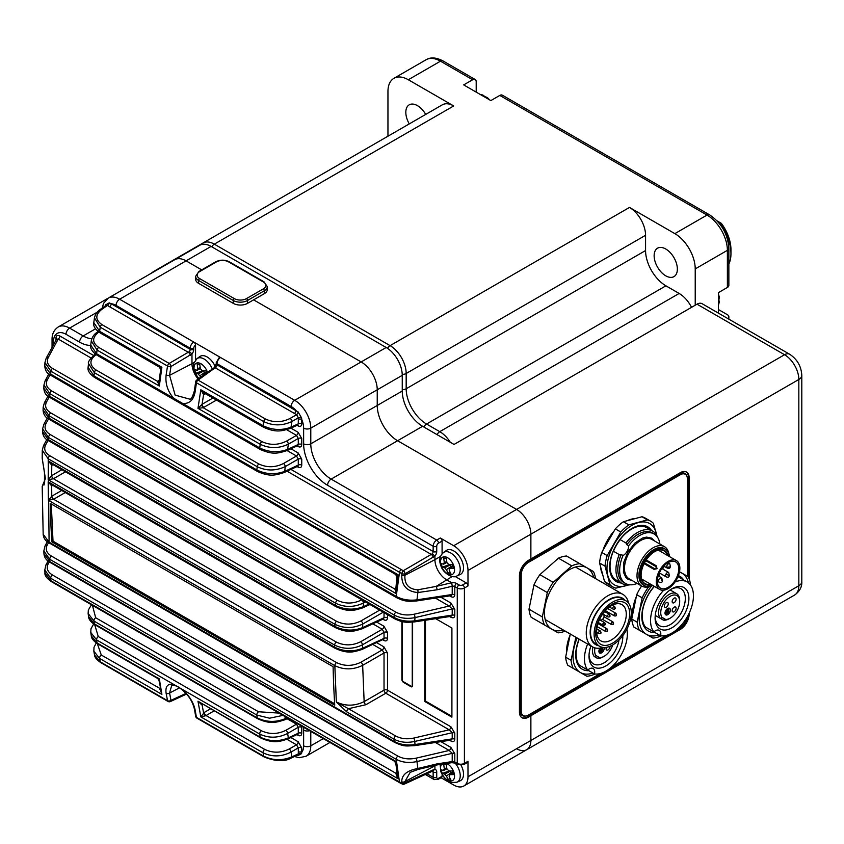 <?xml version="1.0" encoding="UTF-8"?>
<svg xmlns="http://www.w3.org/2000/svg" width="844" height="844" viewBox="0 0 844 844"><rect width="100%" height="100%" fill="white"/><g stroke="black" fill="none" stroke-linecap="round" stroke-linejoin="round"><path stroke-width="1.27" d="M387.955 136.211L387.955 91.5A28.802 16.627 60 0 1 393.916 78.323A28.802 16.627 60 0 1 408.317 79.747L453.692 105.943A22.735 13.124 -120 0 0 442.33 104.814L202.94 243.03A22.735 13.124 60 0 1 214.313 244.148L453.692 105.943M211.781 246.817A5.053 2.922 -60 0 1 214.313 244.148L390.097 345.639A22.735 13.124 60 0 1 406.175 373.491L406.175 388.757L645.565 250.552L645.565 235.286A22.735 13.124 -120 0 0 629.487 207.434L674.862 233.63A28.802 16.627 60 0 1 695.224 268.909L695.224 305.212M674.862 233.63L707.019 215.062L499.785 95.425L490.86 100.584L463.704 84.906L472.629 79.747A5.053 2.922 -60 0 1 475.161 79.494A5.053 2.922 -60 0 1 476.206 81.805L476.206 92.123M645.565 250.552A28.802 16.627 -120 0 0 665.927 285.821L426.547 424.026L439.766 431.664L679.146 293.459L665.927 285.821M691.542 307.343A22.735 13.124 -120 0 0 679.146 293.459M718.444 313.135L718.444 292.625L727.38 287.466A5.053 2.922 0 0 0 728.857 285.409L728.857 248.273A5.053 2.922 180 0 1 727.38 250.341L695.224 268.909M409.287 123.899A16.426 9.484 60 0 1 409.224 104.825A16.426 9.484 60 0 1 417.432 105.637A16.426 9.484 60 0 1 425.703 114.415M499.785 95.425A5.053 2.922 -60 0 1 502.317 95.172L709.54 214.819A5.053 2.922 120 0 0 707.019 215.062A28.802 16.627 -120 0 1 727.38 250.341L727.38 287.466M665.747 249.001A16.426 9.484 60 0 1 676.477 263.476A16.426 9.484 60 0 1 673.955 276.632A16.426 9.484 60 0 1 665.747 275.819A16.426 9.484 60 0 1 655.018 261.345A16.426 9.484 60 0 1 657.539 248.189A16.426 9.484 60 0 1 665.747 249.001M727.813 318.547A5.053 2.922 0 0 0 728.857 316.764A5.053 2.922 0 0 0 727.38 314.696L718.444 309.548M489.678 99.898L487.895 98.083A15.973 9.221 120 0 0 485.49 96.87L481.913 94.813A15.973 9.221 -60 0 1 482.536 94.982A15.973 9.221 -60 0 1 483.834 95.636M719.215 301.181A15.973 9.221 180 0 1 719.13 302.637A15.973 9.221 180 0 1 718.972 303.26L718.972 299.135A15.973 9.221 -0 0 0 719.13 296.444L718.444 293.986M728.857 264.003A35.374 20.425 -120 0 0 730.957 253.643A35.374 20.425 -120 0 0 718.824 221.888L718.286 222.204M730.957 253.643L730.957 249.518A30.321 17.502 -120 0 0 721.367 223.354L717.094 220.885M530.159 559.35L530.159 560.173L530.159 559.35M516.581 748.723A20.214 11.668 -120 0 0 526.688 749.715A20.214 11.668 -120 0 0 530.876 740.462L798.835 585.757A10.107 5.834 0 0 0 801.8 581.632C802.127 586.823 799.743 591.285 794.658 595.009A20.214 11.668 -120 0 0 798.835 585.757L798.835 379.473A20.214 11.668 -120 0 0 784.551 354.723L516.581 509.428L397.598 440.737L516.581 509.428A20.214 11.668 60 0 1 530.876 534.178L530.876 558.939L528.365 560.384A12.628 7.29 120 0 0 519.44 575.851L519.44 711.998A12.628 7.29 120 0 0 522.056 717.78A12.628 7.29 120 0 0 528.365 717.157L530.876 715.712L530.876 740.462L467.987 776.775L467.987 761.299A2.521 1.456 60 0 1 467.46 762.459L463.894 764.516A2.521 1.456 60 0 0 464.411 763.366L467.987 761.299M455.138 576.473L466.204 582.866A2.521 1.456 60 0 1 467.987 585.958L467.987 570.491A20.214 11.668 -120 0 0 453.692 545.73L516.581 509.428A20.214 11.668 60 0 1 530.876 534.178L798.835 379.473A10.107 5.834 -0 0 0 801.8 375.348C801.272 366.264 797.2 359.217 789.604 354.216A10.107 5.834 -60 0 0 784.551 354.723L697.007 304.178L454.051 444.45L422.612 426.294L397.598 440.737A28.802 16.627 60 0 1 377.236 405.468L377.236 389.791A22.735 13.124 -120 0 0 361.158 361.939L294.704 400.309A22.735 13.124 60 0 1 310.782 428.151L310.782 443.828A28.802 16.627 -120 0 0 331.143 479.107L436.728 540.065L440.294 537.997A2.521 1.456 60 0 1 442.087 541.088L438.511 543.156A2.521 1.456 120 0 0 436.728 546.247L436.728 551.512A5.053 2.922 -60 0 1 434.934 556.122L432.286 553.791A2.521 1.456 120 0 0 433.151 551.512L433.151 546.247L327.577 485.289A33.855 19.549 60 0 1 303.629 443.828L303.629 428.151A17.682 10.212 -120 0 0 301.751 419.457L301.751 423.878A2.521 1.456 180 0 0 298.28 423.825L298.333 417.801A2.521 1.329 -175.6 0 1 301.593 417.928L298.08 411.893A2.521 1.308 -65 0 1 296.592 414.689L215.389 367.91A2.521 1.456 -125.2 0 0 214.017 367.857L216.254 363.796A2.521 1.456 180 0 0 216.992 364.83L298.08 411.893M253.611 299.852L361.158 361.939L253.611 299.852M422.612 426.294A28.802 16.627 60 0 1 402.25 391.025L402.25 375.348A22.735 13.124 -120 0 0 386.172 347.496L211.095 246.416A22.735 13.124 60 0 0 199.722 245.298L174.719 259.73A22.735 13.124 60 0 1 186.081 260.859L201.716 269.89L186.081 260.859L119.626 299.23L193.761 342.031A2.521 1.456 60 0 1 195.555 345.122A2.521 1.456 120 0 0 193.761 348.224L193.761 349.353A5.053 2.922 -60 0 1 191.978 353.963L189.32 351.632A2.521 1.456 120 0 0 190.195 349.353L190.195 348.224L116.061 305.412A17.682 10.212 -120 0 0 111.197 303.745L190.195 349.353A2.521 1.456 180 0 0 193.761 349.353M688.387 614.749A12.628 7.29 120 0 1 679.504 629.075L530.159 715.301L530.159 714.066L530.876 715.712L680.222 629.487A12.628 7.29 120 0 0 689.147 614.021L689.147 613.187M689.147 578.784L689.147 477.873A12.628 7.29 120 0 0 686.531 472.091A12.628 7.29 120 0 0 680.222 472.714L530.876 558.939L530.876 534.178L467.987 570.491M697.007 304.178A10.107 5.834 -60 0 1 702.06 303.682L789.604 354.216M688.44 577.074L688.44 477.461A12.628 7.29 120 0 0 686.172 471.901M686.531 475.51A10.613 6.13 120 0 0 684.811 473.421A10.613 6.13 120 0 0 679.504 473.948L527.658 561.619A10.613 6.13 120 0 0 520.157 574.616L520.157 710.764A10.613 6.13 120 0 0 522.352 715.617A10.613 6.13 120 0 0 525.01 716.06M402.25 375.348L377.236 389.791A22.735 13.124 -120 0 0 361.158 361.939L386.172 347.496M303.629 428.151A5.053 2.922 0 0 0 310.782 428.151L377.236 389.791L377.236 405.468L310.782 443.828A5.053 2.922 0 0 1 303.629 443.828M327.577 485.289A5.053 2.922 -60 0 1 331.143 479.107L397.598 440.737A28.802 16.627 60 0 1 377.236 405.468L402.25 391.025M441.043 777.714L453.692 785.025A20.214 11.668 -120 0 0 463.799 786.028A20.214 11.668 -120 0 0 467.987 776.775M52.908 485.384L51.663 485.965L48.171 481.797L334.646 647.19C343.751 651.621 353.024 652.001 362.466 648.329L384.031 638.359L384.031 632.367L362.466 644.816C353.024 649.363 343.751 649.458 334.646 645.111L48.171 479.719L51.663 475.657A2.521 1.298 -119.8 0 0 53.436 478.748L48.171 479.719L48.382 461.024L334.846 626.427L334.899 624.296L48.192 458.767L49.089 542.175L394.253 741.454L394.032 739.175L346.757 711.882L336.334 701.976L334.846 665.673L48.382 500.281L48.171 481.797L51.22 484.414L335.173 648.35C348.509 654.406 354.258 651.747 361.833 649.542L383.419 639.309M333.106 666.686A1061.098 612.628 120 0 0 334.741 705.183L51.843 541.848A1061.098 612.628 120 0 1 50.207 503.351L333.106 666.686M521.708 717.558A12.628 7.29 120 0 0 527.658 716.746L530.159 715.301L530.876 715.712L530.876 740.462A20.214 11.668 -120 0 1 526.688 749.715L463.799 786.028M116.061 305.412A5.053 2.922 -60 0 1 119.626 299.23A22.735 13.124 60 0 0 108.264 298.101L174.719 259.73A22.735 13.124 60 0 1 186.081 260.859L211.095 246.416M216.497 400.077L203.172 407.705L197.981 408.348L200.819 389.749L204.237 392.998L263.571 427.254A2.521 1.456 -60 0 1 263.085 425.692L263.75 421.599L196.43 382.733L195.154 391.648C193.624 400.067 189.446 403.991 182.631 403.411L173.695 398.252C167.682 391.416 165.16 383.63 166.131 374.884L167.545 366.053L100.225 327.187L99.624 331.323L161.89 367.267L159.326 386.035L157.48 381.33L159.242 380.022M182.631 403.411L259.73 447.921L260.247 444.303L197.981 408.348L202.096 404.265L212.92 398.02M157.48 677.626L159.326 678.903L161.89 694.401L159.98 688.926A2.521 1.456 -125.2 0 0 160.402 689.094M173.695 684.41L96.606 639.9L97.071 642.959A2.521 1.456 -60 0 0 97.566 643.782L157.754 678.534L158.967 680.296L161.89 694.401L99.624 658.447L100.225 661.823L167.545 700.689L166.131 693.325C165.16 686.351 167.682 683.376 173.695 684.41L182.631 689.58C189.457 695.952 193.624 702.788 195.154 710.078L196.43 717.358L263.75 756.224L263.085 752.827L200.819 716.872L197.981 701.227L260.743 737.994C274.416 744.049 279.849 741.338 287.73 739.049L297.668 734.206M424.754 620.34L424.754 701.48L451.909 717.157L451.909 628.041L435.683 618.673M401.892 621.49L401.892 679.409A2.521 1.456 -120 0 0 403.675 682.501L410.817 686.626A2.521 1.456 -120 0 0 412.083 686.752A2.521 1.456 -120 0 0 412.611 685.592L412.611 622.134M191.968 353.91L170.984 366.528L169.581 375.337L191.978 363.69A16.426 9.484 -120 0 0 198.118 379.061M166.131 374.884A2.521 1.182 -171.1 0 0 169.581 375.337L175.141 395.129L189.942 399.201M194.088 362.477L191.978 363.69L191.978 353.963M190.195 355.429A2.521 1.298 -120 0 0 188.412 352.349L107.399 305.454A2.521 1.593 125.6 0 0 109.235 302.869L105.669 304.811L105.426 306.108M101.586 309.548A2.521 1.456 -125.2 0 0 100.225 309.484L106.281 305.222L107.399 305.454L101.586 309.548C95.15 314.823 95.256 319.834 101.881 324.571L169.201 363.437L189.32 351.632M159.189 381.098L159.326 386.035L97.071 350.091L91.279 340.849C92.165 337.041 94.074 334.224 97.007 332.378A2.521 1.456 54.8 0 1 98.368 332.441C91.975 337.716 92.101 342.706 98.737 347.411L157.48 381.33A2.521 1.667 45.3 0 0 159.083 381.193M261.914 441.623C270.027 445.41 278.256 445.231 286.57 441.096A2.521 1.298 60 0 1 288.363 444.187C278.858 448.628 269.489 448.66 260.247 444.303A2.521 1.456 120 0 1 261.914 441.623L203.172 407.705A2.521 1.023 67.5 0 1 201.727 404.529M265.406 418.972C273.562 422.76 281.812 422.57 290.146 418.413L296.592 414.689L298.333 417.801L291.929 421.494C282.413 425.935 273.023 425.967 263.75 421.599A2.521 1.456 -60 0 1 265.406 418.972L198.087 380.106A2.521 1.456 -125.2 0 0 196.726 380.053L214.017 367.857M96.016 369.957A2.521 1.456 -60 0 0 94.349 372.679L88.525 363.532C87.66 362.456 89.559 359.597 94.233 354.965A2.521 1.456 54.8 0 1 95.594 355.029C89.242 360.293 89.38 365.262 96.016 369.957L258.908 464C266.989 467.787 275.186 467.618 283.489 463.514A2.521 1.298 60 0 1 285.272 466.595C275.788 471.047 266.44 471.089 257.23 466.721L94.349 372.679L93.99 375.928L256.829 469.95L257.23 466.721A2.521 1.456 -60 0 1 258.908 464M434.924 556.069L405.067 573.814L404.92 575.26L434.934 559.656A16.426 9.484 -120 0 0 446.55 579.775L451.709 582.75A5.053 2.922 180 0 1 456.583 583.499L459.052 584.924A2.521 1.456 0 0 0 462.628 584.924L466.204 582.866M401.765 575.133A2.521 1.298 -174.5 0 0 404.92 575.26C404.381 584.312 408.665 589.165 417.769 589.819L436.158 586.401A2.521 0.58 76.9 0 1 437.055 589.787L417.885 592.551C407.008 591.528 401.638 585.715 401.765 575.133L401.902 573.677L50.872 371.202L50.735 374.177L397.904 574.616L396.3 593.701L394.749 588.574A2.521 1.456 -125.2 0 0 395.868 588.753M440.621 556.375L434.934 559.656L434.934 556.122M52.56 368.427A2.521 1.456 -60 0 0 50.872 371.202L44.954 362.477L46.177 358.204A2.521 1.888 28.4 0 1 48.308 357.402C46.262 361.675 47.675 365.346 52.56 368.427L403.284 570.723L432.286 553.791M52.412 375.506A2.521 1.456 120 0 1 51.241 375.58L51.241 375.58C47.222 373.839 45.07 370.632 44.785 365.979L50.735 374.177A2.521 1.456 120 0 0 51.241 375.58L395.625 574.405L396.87 576.8L395.804 589.481L396.3 593.701L49.87 393.694L43.951 385.022L45.175 380.697A2.521 1.888 28.4 0 1 47.306 379.895C45.27 384.147 46.694 387.807 51.558 390.867L394.433 588.827A2.521 1.583 -130.6 0 0 395.857 588.827M452.236 576.494L436.158 586.401L451.709 582.75M50.218 434.544A2.521 1.456 -60 0 0 48.53 437.477L42.611 428.91L43.825 424.448A2.521 1.888 28.4 0 1 45.956 423.635C43.951 427.866 45.376 431.506 50.218 434.544L337.283 600.274C345.28 604.072 353.404 603.945 361.675 599.894A2.521 1.298 60 0 1 363.458 602.985C354.005 607.49 344.721 607.564 335.596 603.207L48.53 437.477L48.488 439.735L335.501 605.443L335.596 603.207A2.521 1.456 -60 0 1 337.283 600.274M50.777 412.906A2.521 1.456 -60 0 0 49.089 415.786L43.171 407.167L44.384 402.778A2.521 1.888 28.4 0 1 46.515 401.966C44.51 406.217 45.924 409.857 50.777 412.906L395.941 612.174C401.216 614.97 407.283 615.645 414.14 614.221A2.521 0.58 76.9 0 1 415.037 617.608C407.198 619.137 400.267 618.283 394.253 615.065L49.089 415.786L49.015 418.223L394.032 617.418L394.253 615.065A2.521 1.456 -60 0 1 395.941 612.174M434.955 765.265A16.426 9.484 -120 0 0 434.934 765.941L434.934 769.485A5.053 2.922 -60 0 1 436.728 772.028L436.728 777.292A2.521 1.456 120 0 0 438.511 778.316L442.087 776.258A2.521 1.456 60 0 1 441.56 777.408L437.983 779.476A2.521 1.456 -120 0 0 438.511 778.316M394.433 760.476L396.3 761.636L397.904 778.674L50.735 578.235L50.872 580.725L399.476 781.987L401.902 783.169L401.765 781.861C401.66 774.919 407.03 770.466 417.885 768.494L417.885 769.506L410.195 772.334L404.92 781.544L436.57 765.002M48.583 542.544L47.159 545.182C45.165 549.412 46.599 553.052 51.452 556.08L397.914 756.108C403.168 758.904 409.224 759.589 416.071 758.165L449.208 750.453L452.215 753.344A2.521 1.456 180 0 1 454.8 753.703L450.896 747.415A2.521 1.456 120 0 1 449.208 750.453L435.409 742.488M49.269 561.893L48.119 564.035C46.114 568.276 47.549 571.926 52.412 574.964L396.015 773.347A2.521 1.456 -125.2 0 0 396.743 773.558M432.286 770.762L434.934 769.485M92.439 605.338L95.667 617.745L258.507 711.766L279.09 713.106M264.235 757.005A2.521 1.456 -60 0 1 263.75 756.224C273.023 760.623 282.413 760.813 291.929 756.815A2.521 1.456 -114.8 0 1 291.307 758.017C284.744 761.858 275.714 761.52 264.235 757.005L196.916 718.139A2.521 1.456 120 0 1 196.43 717.358A2.521 1.73 -10.2 0 1 195.692 716.398L194.415 709.108C192.21 699.992 186.767 692.565 178.084 686.816C174.465 685.201 172.324 684.79 171.659 685.581L169.581 693.019L179.667 687.765M297.9 754.969A2.521 1.298 -64.5 0 1 298.08 755.528L301.593 753.618A2.521 1.572 -4.8 0 0 298.333 753.85L298.28 747.889L296.497 744.798L287.044 739.344M213.943 710.975L205.693 715.754L200.819 716.872L204.269 712.441A2.521 1.298 -120 0 0 206.052 715.533L264.742 749.409C272.77 753.207 280.925 753.07 289.207 749.008L296.497 744.798A2.521 1.456 -60 0 0 298.185 741.76L290.927 737.572M94.676 624.623L98.273 636.545L261.397 730.725C269.405 734.512 277.539 734.385 285.821 730.334A2.521 1.298 60 0 1 287.604 733.425C278.161 738.183 268.867 738.405 259.73 734.08L182.631 689.58M97.345 643.655L101.291 655.039L160.339 688.683M395.72 736C400.974 738.785 407.008 739.471 413.845 738.057L449.208 729.828L452.215 732.719A2.521 1.456 180 0 1 454.8 733.077L450.896 726.789A2.521 1.456 120 0 1 449.208 729.828L385.813 693.219L365.927 704.708L348.445 708.707L395.72 736A2.521 1.456 -60 0 0 394.032 739.175C400.024 742.34 406.935 743.089 414.742 741.443L415.037 744.535A2.521 0.717 81.4 0 1 414.615 745.653C405.88 745.927 404.698 746.993 394.77 742.456L49.606 543.188C45.608 541.152 43.466 538.177 43.171 534.241L49.089 542.175A2.521 1.456 120 0 0 49.606 543.188M65.283 492.537L53.594 499.279L48.382 500.281L51.853 496.166A2.521 1.298 -120 0 0 53.636 499.258L336.545 662.593C344.5 666.391 352.613 666.275 360.873 662.245L382.248 649.912L372.816 644.457M53.119 464.664L51.779 465.287L51.663 475.647A2.521 1.298 -120 0 0 53.446 478.738L336.345 642.084C344.31 645.871 352.423 645.755 360.683 641.725L382.248 629.276L372.816 623.832M48.045 440.399L45.618 444.904C43.624 449.124 45.038 452.753 49.88 455.781L336.587 621.311C344.563 625.098 352.686 624.982 360.947 620.941L379.673 610.138M44.416 482.652L43.645 484.414M453.692 545.73L440.294 537.997M294.303 413.476A2.521 1.456 -60 0 0 295.991 410.437A17.682 10.212 -120 0 0 291.127 406.491L216.992 363.69A2.521 1.456 180 0 1 216.254 362.656L219.303 357.381A2.521 1.456 60 0 1 220.558 357.508L193.761 342.031A5.053 2.922 -60 0 0 190.195 348.224A2.521 1.456 180 0 0 193.761 348.224M195.555 359.966L195.555 345.122M442.087 553.864L442.087 541.088M442.087 774.57L442.087 776.258M425.471 620.224L425.471 701.069L451.909 716.334M425.471 701.069L424.754 701.48M202.697 704.476L201.727 704.824L197.981 701.227L260.247 737.171L259.73 734.08A2.521 1.456 -60 0 1 261.397 730.725M257.23 717.896L256.829 715.079L93.99 621.068L94.349 623.853L257.23 717.896C266.44 722.295 275.788 722.538 285.272 718.634A2.521 1.456 65.2 0 1 284.65 719.848C276.579 722.253 270.892 724.679 257.736 718.761L257.736 718.761A2.521 1.456 -60 0 1 257.23 717.896M402.388 784.097A2.521 2.521 0 0 0 404.434 784.065A2.521 1.456 -114.8 0 0 405.067 782.852A2.521 1.604 -6.2 0 1 401.902 783.169A2.521 1.192 -66.9 0 0 402.388 784.097L399.982 782.905A2.521 1.456 -60 0 1 399.476 781.987L396.226 759.336L49.764 559.308L49.87 561.629L396.3 761.636L396.374 763.43M51.558 390.867A2.521 1.456 -60 0 0 49.87 393.694L49.764 396.374L396.226 596.402L399.476 572.464A2.521 1.456 -60 0 1 401.153 569.679M98.737 347.411A2.521 1.456 -60 0 0 97.071 350.091L96.606 353.741L173.695 398.252M298.08 755.528L297.299 755.253M264.742 749.409A2.521 1.456 -60 0 0 263.085 752.827C272.232 757.131 281.537 756.889 290.99 752.099L298.28 747.889A2.521 1.456 0 0 1 301.751 747.942L301.593 753.618M109.235 302.869L111.197 303.745A2.521 1.456 120 0 1 109.498 306.783M301.593 417.928L301.751 419.457A2.521 1.456 180 0 0 298.28 419.405M94.496 654.912L100.225 661.823A2.521 1.456 120 0 0 100.721 662.593C96.627 659.713 94.56 657.149 94.496 654.912L93.842 651.199L99.624 658.447A2.521 1.456 120 0 1 101.291 655.039M159.02 381.667L160.666 369.63L159.453 367.14L100.12 332.884C95.15 329.403 93.04 325.974 93.779 322.598L99.624 331.323A2.521 1.456 120 0 0 100.12 332.884L100.12 332.884A2.521 1.456 120 0 0 101.291 332.81M101.881 324.571A2.521 1.456 120 0 0 100.225 327.187L94.475 317.85L93.779 322.598M204.617 393.22A2.521 1.688 -104.2 0 0 203.573 394.581L200.819 389.749L263.085 425.692C272.232 430.155 281.537 430.651 290.99 427.191L298.28 423.825L297.668 424.775M260.743 737.994A2.521 1.456 120 0 1 260.247 737.171C269.489 741.57 278.858 741.792 288.363 737.835A2.521 1.456 65.2 0 1 287.73 739.049M283.014 715.374L269.563 718.202L256.829 715.079A2.521 1.456 -60 0 1 258.507 711.766M97.566 643.782C93.505 641.029 91.416 638.391 91.3 635.88L97.071 642.959L159.326 678.903L159.527 680.454M98.273 636.545A2.521 1.456 -60 0 0 96.606 639.9L90.772 632.462L91.3 635.88M95.667 617.745A2.521 1.456 -60 0 0 93.99 621.068L88.124 613.461L88.356 610.001L91.458 604.768M88.536 616.605L94.349 623.853A2.521 1.456 -60 0 0 94.855 624.718C90.804 622.049 88.694 619.348 88.536 616.605L88.124 613.461M88.103 367.351L93.99 375.928A2.521 1.456 -60 0 0 94.496 377.384C89.548 373.829 87.428 370.484 88.103 367.351L88.525 363.532M90.73 345.091L96.606 353.741A2.521 1.456 -60 0 0 97.102 355.25C92.154 351.748 90.023 348.361 90.73 345.091L91.279 340.849M259.73 447.921C268.867 452.384 278.161 452.869 287.604 449.388A2.521 1.456 65.2 0 1 286.971 450.601C278.953 452.954 273.467 455.38 260.226 449.441A2.521 1.456 -60 0 1 259.73 447.921M256.829 469.95C265.955 474.391 275.239 474.866 284.681 471.374A2.521 1.456 65.2 0 1 284.048 472.577C275.988 474.961 270.407 477.324 257.336 471.406A2.521 1.456 -60 0 1 256.829 469.95M45.017 571.483L44.954 572.865L50.872 580.725A2.521 1.456 -60 0 0 51.389 581.643L51.389 581.643C46.673 578.309 44.532 575.386 44.954 572.865L44.785 569.995L50.735 578.235A2.521 1.456 120 0 1 52.412 574.964M44.025 552.43L43.951 553.738L49.87 561.629A2.521 1.456 -60 0 0 50.387 562.589L50.387 562.589C46.431 560.521 44.278 557.567 43.951 553.727L43.825 551.016L49.764 559.308A2.521 1.456 -60 0 1 51.452 556.08M49.88 455.781A2.521 1.456 -60 0 0 48.192 458.767L42.274 450.242L42.2 458.345L45.407 478.717L42.2 486.334L43.171 534.241M42.274 450.242L43.487 445.706A2.521 1.888 28.4 0 1 45.618 444.904M42.559 431.643L48.488 439.735A2.521 1.456 -60 0 0 49.005 440.99C44.985 439.154 42.844 436.031 42.559 431.643L42.611 428.9M43.086 410.089L49.015 418.223A2.521 1.456 -60 0 0 49.532 419.531C45.513 417.717 43.361 414.573 43.086 410.089L43.171 407.167M43.825 388.208L49.764 396.374A2.521 1.456 -60 0 0 50.281 397.724C46.251 395.941 44.099 392.766 43.825 388.208L43.951 385.022M346.757 711.882A2.521 1.456 -60 0 1 348.445 708.707L336.334 701.976C345.439 706.322 354.702 706.196 364.144 701.617L384.031 690.139L384.031 652.992L362.656 665.336C353.214 669.904 343.951 670.02 334.846 665.673A2.521 1.456 -60 0 1 336.545 662.593M383.239 612.195L362.73 624.032C353.288 628.558 344.004 628.643 334.899 624.296A2.521 1.456 -60 0 1 336.587 621.311M52.254 464.168A2.521 1.488 66.2 0 0 51.779 465.287L48.382 461.024L51.473 463.725L335.374 627.63A2.521 1.456 120 0 1 334.846 626.427C343.951 630.848 353.214 631.249 362.656 627.609L384.031 617.734L383.419 618.684M365.378 601.877L363.458 602.985L363.3 606.688A2.521 1.456 65.2 0 1 362.667 607.891C354.702 610.244 349.363 612.639 336.017 606.699A2.521 1.456 -60 0 1 335.501 605.443C344.595 609.874 353.868 610.286 363.3 606.688L369.081 604.019M416.071 758.165A2.521 0.58 76.9 0 1 416.957 761.552L417.885 768.494L437.055 763.883L452.215 761.573L452.215 753.344L416.957 761.552C409.14 763.229 402.229 762.491 396.226 759.336A2.521 1.456 -60 0 1 397.914 756.108M394.77 742.456A2.521 1.456 120 0 1 394.253 741.454C400.267 744.64 407.198 745.663 415.037 744.535L452.215 738.88L450.991 740.114L414.615 745.653M396.226 596.402C402.229 599.662 409.14 600.812 416.957 599.841L452.215 594.482L450.991 595.716L416.546 600.96C409.287 601.318 406.091 602.236 396.743 597.752A2.521 1.456 -60 0 1 396.226 596.402M394.032 617.418C400.024 620.667 406.935 621.796 414.742 620.815L452.215 615.107L450.991 616.342L414.32 621.923C407.03 622.271 404.086 623.241 394.549 618.726A2.521 1.456 -60 0 1 394.032 617.418M48.119 564.035A2.521 1.888 -151.6 0 0 45.987 564.836L48.066 560.996M437.055 763.883A2.521 0.717 81.4 0 1 436.633 764.991L451.793 762.681A2.521 0.717 81.4 0 0 452.215 761.573L451.74 762.248M50.387 562.589L394.538 761.277L395.783 763.24L397.904 778.674L395.825 773.494L396.68 772.872M297.594 754.694L298.185 754.863L298.333 753.85L291.929 756.815L290.99 752.099A2.521 1.298 -120 0 0 289.207 749.008M310.782 731.4L310.782 745.832A5.053 2.922 180 0 1 303.629 745.832A17.682 10.212 -120 0 1 301.751 752.352A2.521 1.456 0 0 0 298.28 752.299M297.869 734.375A2.521 1.456 -60 0 1 298.185 735.367C300.337 736.348 301.53 735.651 301.751 733.299A2.521 1.456 180 0 0 298.28 733.246L297.732 734.417M194.415 709.108A2.521 1.72 -9.7 0 0 195.154 710.078M100.721 662.593L168.04 701.459A2.521 1.456 -60 0 1 167.545 700.689A2.521 1.699 -11.2 0 0 170.984 700.362L186.039 693.399M166.131 693.325A2.521 1.688 -10.6 0 0 169.581 693.019L170.984 700.362A2.521 1.456 -114.8 0 1 170.361 701.564L186.608 694.053M285.821 730.334L296.497 724.173L298.28 727.264A2.521 1.456 180 0 1 301.751 727.317L301.624 726.114M287.065 718.729L296.497 724.173A2.521 1.456 120 0 0 297.193 723.551M56.611 339.288L58.204 339.056A2.521 1.456 120 0 0 59.903 336.017C57.54 334.899 56.242 335.501 55.999 337.8A2.521 1.456 0 0 1 56.717 338.666M46.177 358.204L56.738 338.834M395.825 573.994L397.904 574.616L397.408 577.169M454.8 753.703L454.8 761.942L457.269 763.366L457.269 588.025L454.8 586.601L454.8 594.83A2.521 1.456 0 0 0 452.215 594.482L452.215 586.264L437.055 589.787M451.74 582.782L452.215 586.264A2.521 0.58 76.9 0 0 451.318 582.866M454.8 594.83C454.557 597.141 453.26 597.731 450.896 596.613A2.521 1.456 120 0 0 450.685 595.769M297.869 424.943A2.521 1.456 -60 0 1 298.185 425.935C300.337 426.916 301.53 426.231 301.751 423.878M291.127 406.491A5.053 2.922 -60 0 1 294.704 400.309L220.558 357.508A5.053 2.922 120 0 0 216.992 363.69L216.992 364.83A2.521 1.456 -60 0 1 216.117 367.098L198.087 380.106A2.521 1.456 120 0 0 196.43 382.733A2.521 1.139 -171.7 0 1 195.681 381.752L194.405 390.656C192.77 396.49 191.272 399.339 189.911 399.212M297.732 424.996L290.368 428.404A2.521 1.456 -114.8 0 0 290.99 427.191L291.929 421.494A2.521 1.298 -120 0 0 290.146 418.413M170.984 366.528A2.521 1.161 -170.7 0 1 167.545 366.053A2.521 1.456 -60 0 1 169.201 363.437A2.521 1.298 -120 0 1 170.984 366.528M195.154 391.648A2.521 1.15 -172 0 1 194.405 390.656M290.927 428.14L298.185 432.339A2.521 1.456 -60 0 1 296.497 435.377L298.28 438.458L288.363 444.187L287.604 449.388L298.28 444.45L297.732 445.621L286.971 450.601M301.751 438.511A2.521 1.456 0 0 0 298.28 438.458L298.28 444.45A2.521 1.456 0 0 1 301.751 444.503L301.751 438.511L298.185 432.339M159.685 366.855L161.89 367.267L161.141 370.073M301.751 444.503C301.53 446.856 300.337 447.542 298.185 446.56A2.521 1.456 120 0 0 297.869 445.569M450.685 740.167A2.521 1.456 -60 0 1 450.896 741.011C453.26 742.129 454.557 741.538 454.8 739.228A2.521 1.456 180 0 0 452.215 738.88L452.215 732.719L414.742 741.443A2.521 0.58 76.9 0 0 413.845 738.057M376.677 642.674L383.936 646.873A2.521 1.456 -60 0 1 382.248 649.912L384.031 652.992A2.521 1.456 180 0 1 387.501 653.045L387.501 690.192A2.521 1.456 180 0 0 384.031 690.139A2.521 1.298 -120 0 0 385.813 693.219A2.521 1.456 120 0 0 387.501 690.192L450.896 726.789M383.619 639.478A2.521 1.456 -60 0 1 383.936 640.469C386.088 641.451 387.28 640.765 387.501 638.412A2.521 1.456 180 0 0 384.031 638.359L383.482 639.53M383.936 626.237A2.521 1.456 -60 0 1 382.248 629.276L384.031 632.367A2.521 1.456 180 0 1 387.501 632.42L383.936 626.237L376.677 622.049M383.619 618.852A2.521 1.456 -60 0 1 383.936 619.844C386.088 620.825 387.28 620.14 387.501 617.787A2.521 1.456 180 0 0 384.031 617.734L384.031 612.649M414.14 614.221L449.208 606.055L452.215 608.946A2.521 1.456 180 0 1 454.8 609.305L450.896 603.017A2.521 1.456 120 0 1 449.208 606.055L435.409 598.09M454.8 609.305L454.8 615.466A2.521 1.456 0 0 0 452.215 615.107L452.215 608.946L415.037 617.608L414.742 620.815A2.521 0.717 81.4 0 1 414.32 621.923M454.8 615.466C454.557 617.766 453.26 618.357 450.896 617.249A2.521 1.456 120 0 0 450.685 616.394M283.489 463.514L296.497 456.003L298.28 459.094A2.521 1.456 180 0 1 301.751 459.147L298.185 452.964A2.521 1.456 120 0 1 296.497 456.003L287.065 450.559M301.751 459.147L301.751 465.128A2.521 1.456 0 0 0 298.28 465.076L297.732 466.257L284.048 472.577M301.751 465.128C301.53 467.492 300.337 468.177 298.185 467.196A2.521 1.456 120 0 0 297.869 466.204M395.825 773.494A2.521 1.266 -130.3 0 0 396.764 773.726M51.663 485.965A2.521 1.445 65.4 0 1 52.075 484.899A2.521 1.456 65.2 0 0 51.663 485.965L51.779 496.209A2.521 1.266 -120.9 0 0 53.594 499.279M51.853 465.244A2.521 1.456 65.2 0 1 52.275 464.179M204.691 393.262A2.521 1.456 -114.8 0 0 204.269 394.327L203.573 394.581L202.096 404.265A2.521 1.298 60 0 0 203.879 407.357M159.105 381.066A2.521 1.456 54.8 0 1 158.028 380.887M159.685 689.189A2.521 1.139 -133.2 0 0 160.465 689.432M202.201 704.191A2.521 1.456 65.2 0 0 202.096 704.761L203.573 712.906A2.521 0.992 -128.2 0 0 205.693 715.754M201.727 704.824A2.521 1.171 72.5 0 1 201.938 704.044M44.51 482.304A2.521 2.173 -142.4 0 0 43.645 482.937L42.2 486.344M216.117 367.098L215.188 367.319M433.162 557.589A2.521 1.298 -120 0 0 431.368 554.497L287.065 471.184M405.067 573.814A2.521 1.298 -120 0 0 403.284 570.723A2.521 1.224 -67.7 0 0 401.902 573.677A2.521 1.298 -174.4 0 0 405.067 573.814M404.434 784.065L432.919 770.962M432.529 771.068A2.521 1.456 -114.8 0 0 433.162 769.865L434.924 769.549M401.765 781.861A2.521 1.604 -6.1 0 0 404.92 781.544L405.067 782.852L433.162 769.865M436.633 764.991L417.885 769.506L410.205 772.334M452.395 761.552A2.521 1.456 180 0 1 454.8 761.942A2.521 1.456 120 0 0 455.327 763.092L451.793 762.681M51.284 503.973L53.014 541.173L51.843 541.848M334.657 703.78L53.014 541.173M454.019 566.429A9.906 5.718 -120 0 0 442.003 557.652A9.906 5.718 -120 0 0 446.634 573.266A9.906 5.718 -120 0 0 454.019 566.429M444.735 567.822A4.378 2.532 -120 0 0 446.487 569.668A35.311 26.628 95.7 0 0 448.333 573.561A34.53 18.579 -41.4 0 0 450.949 573.825A35.311 26.628 -84.3 0 1 449.103 569.932A4.378 2.532 -120 0 0 449.831 568.328A35.311 11.056 -16.5 0 0 453.46 568.297A34.53 14.411 -97.8 0 1 452.373 564.647A35.311 11.056 163.5 0 1 448.755 564.689A4.378 2.532 -120 0 0 446.993 562.832A35.311 26.628 -84.3 0 1 446.328 558.264A34.53 0.781 -175.8 0 1 443.722 558A35.311 26.628 95.7 0 0 444.387 562.568A4.378 2.532 -120 0 0 443.659 564.172A35.311 11.056 163.5 0 1 441.212 563.528A34.53 32.199 131.8 0 0 442.288 567.179A35.311 11.056 -16.5 0 0 444.735 567.822L450.01 565.016L448.407 564.193M451.529 567.252L451.255 566.324L446.487 569.668M448.333 573.561L449.746 571.43M444.387 562.568L446.75 561.482M449.81 564.699A3.893 2.247 -120 0 0 450.01 565.016A3.893 2.247 -120 0 0 451.255 566.324A3.893 2.247 -120 0 0 452.194 566.841M446.919 562.442L443.659 564.172M442.288 567.179L448.607 564.879M452.869 566.408L449.831 568.328M456.994 575.914L460.202 574.5A13.894 8.018 -120 0 0 462.776 563.148A13.894 8.018 -120 0 0 446.328 550.478L443.501 552.535C439.597 556.027 438.732 560.405 440.906 565.659C442.235 572.105 452.5 579.311 456.994 575.914A13.525 7.807 -120 0 0 459.505 564.868A13.525 7.807 -120 0 0 443.501 552.535M441.728 764.221A9.906 5.718 -120 0 0 446.866 779.719A9.906 5.718 -120 0 0 454.019 772.714A9.906 5.718 -120 0 0 446.539 763.482M444.735 774.106A4.378 2.532 -120 0 0 446.487 775.952A35.311 26.628 95.7 0 0 448.333 779.845A34.53 18.579 -41.4 0 0 450.949 780.109A35.311 26.628 -84.3 0 1 449.103 776.216A4.378 2.532 -120 0 0 449.831 774.613A35.311 11.056 -16.5 0 0 453.46 774.581A34.53 14.411 -97.8 0 1 452.373 770.931A35.311 11.056 163.5 0 1 448.755 770.973A4.378 2.532 -120 0 0 446.993 769.116A35.311 26.628 -84.3 0 1 446.328 764.548A34.53 0.781 -175.8 0 1 443.722 764.284A35.311 26.628 95.7 0 0 444.387 768.852A4.378 2.532 -120 0 0 443.659 770.456A35.311 11.056 163.5 0 1 441.212 769.812A34.53 32.199 131.8 0 0 442.288 773.452A35.311 11.056 -16.5 0 0 444.735 774.106L450.01 771.3L448.407 770.477M451.529 773.537L451.255 772.608L446.487 775.952M448.333 779.845L449.746 777.714M444.387 768.852L446.75 767.766M449.81 770.983A3.893 2.247 -120 0 0 450.01 771.3A3.893 2.247 -120 0 0 451.255 772.608A3.893 2.247 -120 0 0 452.194 773.125M446.919 768.726L443.659 770.456M442.288 773.452L448.607 771.163M452.869 772.693L449.831 774.613M440.114 764.464L440.906 771.943L444.461 778.031L451.392 782.599L456.994 782.198L460.202 780.784A13.894 8.018 -120 0 0 462.776 769.433A13.894 8.018 -120 0 0 461.067 765.286M207.476 372.478A9.906 5.718 -120 0 0 195.819 363.469A9.906 5.718 -120 0 0 198.994 378.45M206.527 373.143A34.53 14.411 -97.8 0 1 205.841 370.748A35.311 11.056 163.5 0 1 202.222 370.78A4.378 2.532 -120 0 0 200.471 368.923A35.311 26.628 -84.3 0 1 199.806 364.355A34.53 0.781 -175.8 0 1 197.19 364.102A35.311 26.628 95.7 0 0 197.855 368.67A4.378 2.532 -120 0 0 197.127 370.273A35.311 11.056 163.5 0 1 194.679 369.63A34.53 32.199 131.8 0 0 195.755 373.27A35.311 11.056 -16.5 0 0 198.203 373.913A4.378 2.532 -120 0 0 199.954 375.77A35.311 26.628 95.7 0 0 200.619 377.31M202.876 375.717A4.378 2.532 -120 0 0 203.298 374.419A35.311 11.056 -16.5 0 0 204.681 374.441M204.997 373.354L204.723 372.426L199.954 375.77M197.855 368.67L200.218 367.573M203.277 370.801A3.893 2.247 -120 0 0 203.488 371.107A3.893 2.247 -120 0 0 204.723 372.426A3.893 2.247 -120 0 0 205.662 372.932M198.203 373.913L203.488 371.107L201.874 370.294M200.387 368.533L197.127 370.273M195.755 373.27L202.075 370.97M206.337 372.51L203.298 374.419M215.241 366.528A13.894 8.018 -120 0 0 199.796 356.569L196.968 358.637L193.825 363.268L193.403 365.958L194.373 371.75L198.688 378.671M520.157 710.353L521.223 710.964L521.223 574.817L520.157 574.205M687.364 576.273L687.364 478.896A10.107 5.834 120 0 0 685.275 474.275A10.107 5.834 120 0 0 680.222 474.771L528.365 562.442A10.107 5.834 120 0 0 521.223 574.817M687.195 616.932A10.107 5.834 120 0 1 680.222 627.43L677.489 629.002M666.517 635.342L611.394 667.161M600.411 673.501L528.365 715.09A10.107 5.834 120 0 1 523.322 715.596A10.107 5.834 120 0 1 521.223 710.964M646.24 559.983L656.115 565.68L657.096 568.687L653.994 569.341L654.796 568.824L644.51 562.885M659.734 570.217A16.68 9.632 -60 0 1 676.413 560.585A16.68 9.632 -60 0 1 676.413 579.839A16.68 9.632 -60 0 1 659.734 589.471A16.68 9.632 -60 0 1 659.734 570.217M656.115 565.68L656.062 566.63C657.36 568.36 656.938 569.088 654.796 568.824M645.776 560.701L655.925 566.556A1.266 0.728 -60 0 1 655.936 568.012A1.266 0.728 -60 0 1 654.67 568.75A1.266 1.245 120 0 0 656.379 568.276A1.266 1.245 120 0 0 655.925 566.556M660.493 570.649A15.16 8.757 -60 0 1 675.654 561.904A15.16 8.757 -60 0 1 675.654 579.406A15.16 8.757 -60 0 1 660.493 588.152A15.16 8.757 -60 0 1 660.493 570.649M654.67 551.617A18.948 10.94 -60 0 1 663.964 550.784A18.948 10.94 -60 0 1 667.33 555.341M650.661 584.227A18.948 10.94 -60 0 1 645.016 583.594A18.948 10.94 -60 0 1 641.092 575.133M651.526 584.734A19.454 11.236 -60 0 1 641.092 575.334A19.454 11.236 -60 0 1 654.849 551.512A19.454 11.236 -60 0 1 668.195 555.848M669.577 556.639A21.005 12.132 120 0 0 665.357 549.201A21.005 12.132 120 0 0 644.352 561.334A21.005 12.132 120 0 0 644.352 585.588A21.005 12.132 120 0 0 652.908 585.525M665.357 549.201L664.281 548.579A21.005 12.132 120 0 0 643.276 560.711A21.005 12.132 120 0 0 643.276 584.966L644.352 585.588M664.65 548.79A21.016 12.132 120 0 0 643.265 560.711A21.016 12.132 120 0 0 643.645 585.177M668.817 553.485A22.735 13.124 120 0 0 664.45 546.68A22.735 13.124 120 0 0 641.714 559.804A22.735 13.124 120 0 0 641.714 586.063A22.735 13.124 120 0 0 649.785 586.443M631.903 580.408L627.968 579.3L625.953 577.655L623.41 572.19L623.843 562.104L627.968 551.881L634.762 543.188L642.432 538.082L646.515 537.09L651.716 538.166L654.649 541.025M659.871 544.042A28.58 16.5 120 0 0 654.132 533.978A28.58 16.5 120 0 0 628.653 545.773A7.575 4.378 -60 0 1 623.02 555.521A28.58 16.5 120 0 0 625.552 583.478A28.58 16.5 120 0 0 637.136 583.426M654.132 533.978L652.349 532.954A28.58 16.5 120 0 0 626.86 544.739L628.653 545.773M623.02 555.521L621.237 554.487A28.58 16.5 120 0 0 623.769 582.455L625.552 583.478M657.529 537.238A30.321 17.502 120 0 0 652.539 531.055L646.631 527.637A30.321 17.502 120 0 0 620.045 539.548L625.953 542.966L626.86 544.665A7.575 4.378 -60 0 1 626.86 544.739M621.237 554.487A7.575 4.378 -60 0 1 621.173 554.519L619.243 554.582L613.335 551.174A30.321 17.502 120 0 0 616.31 580.155L622.218 583.563A30.321 17.502 120 0 0 630.078 584.797M621.173 554.519A28.654 16.542 120 0 0 624.803 583.046M653.383 533.545A28.654 16.542 120 0 0 626.86 544.665M619.243 554.582A30.321 17.502 120 0 0 622.218 583.563M652.539 531.055A30.321 17.502 120 0 0 625.953 542.966M613.335 551.174L613.788 550.51A28.949 16.711 -60 0 1 619.696 540.276L620.045 539.548M602.099 573.392L602.057 573.276A34.498 19.918 -60 0 1 600.675 567.885M603.144 549.729A34.498 19.918 -60 0 1 613.693 531.446M628.189 520.242A34.498 19.918 -60 0 1 633.538 518.733L633.675 518.712M621.237 582.993A31.576 18.23 -60 0 1 616.194 545.076A31.576 18.23 -60 0 1 651.557 530.486M656.685 535.402A35.374 20.425 120 0 0 656.147 532.775A35.374 20.425 120 0 0 638.454 522.563A35.374 20.425 120 0 0 614.295 543.979A35.374 20.425 120 0 0 607.828 575.619A35.374 20.425 120 0 0 625.509 585.831A35.374 20.425 120 0 0 628.063 584.976M612.723 586.833L607.279 583.689A37.896 21.881 -60 0 1 604.557 581.579L599.578 563.001A37.896 21.881 -60 0 1 601.74 552.44L615.339 528.871A37.896 21.881 -60 0 1 623.41 521.729L641.989 516.75A37.896 21.881 -60 0 1 645.175 518.047L650.619 521.191A37.896 21.881 120 0 0 647.432 519.893L628.854 524.873A37.896 21.881 120 0 0 620.783 532.015L607.184 555.584A37.896 21.881 120 0 0 605.021 566.145L610.001 584.723A37.896 21.881 120 0 0 612.723 586.833A37.896 21.881 120 0 0 615.909 588.131L628.632 584.955M656.948 535.908L653.34 523.301A37.896 21.881 120 0 0 650.619 521.191M641.989 516.75L647.432 519.893M623.41 521.729L628.854 524.873M615.339 528.871L620.783 532.015M601.74 552.44L607.184 555.584M599.578 563.001L605.021 566.145M604.557 581.579L610.001 584.723M671.086 589.291A21.374 12.343 -60 0 1 680.897 588.701A21.374 12.343 -60 0 1 680.897 613.377A21.374 12.343 -60 0 1 659.533 625.721A21.374 12.343 -60 0 1 655.123 616.922M660.05 601.339A23.896 13.799 -60 0 1 672.003 588.732A23.896 13.799 -60 0 1 688.904 598.48A23.896 13.799 -60 0 1 672.003 627.757A23.896 13.799 -60 0 1 655.102 617.998A23.896 13.799 -60 0 1 660.05 601.339M663.711 590.199A30.321 17.502 120 0 0 653.868 631.913A7.575 4.378 -60 0 1 659.238 630.341A7.575 4.378 -60 0 1 660.567 635.785A30.321 17.502 120 0 0 687.164 616.996A30.321 17.502 120 0 0 687.164 581.98A30.321 17.502 120 0 0 675.042 581.98M660.567 635.785L652.201 630.943M654.395 586.39A30.321 17.502 120 0 0 645.491 627.071L653.868 631.913M660.335 618.357A14.907 8.609 -60 0 1 662.487 600.991A14.907 8.609 -60 0 1 676.593 593.68A14.907 8.609 -60 0 1 679.684 600.506L679.684 601.74A13.388 7.733 -60 0 1 670.22 618.146A13.388 7.733 -60 0 1 665.209 619.38L663.363 620.108L655.239 615.413L660.335 618.357L662.181 617.629A13.388 7.733 -60 0 1 667.615 598.196A13.388 7.733 -60 0 1 679.684 601.74M670.22 618.146L669.144 618.757A14.907 8.609 -60 0 1 663.363 620.108M662.181 617.629L665.209 619.38M662.255 617.491L665.294 619.243M664.914 604.146A2.775 1.604 -60 0 1 667.688 602.542A2.775 1.604 -60 0 1 667.688 605.749A2.775 1.604 -60 0 1 664.914 607.353A2.775 1.604 -60 0 1 664.914 604.146M672.742 599.62A2.775 1.604 -60 0 1 675.516 598.016A2.775 1.604 -60 0 1 675.516 601.223A2.775 1.604 -60 0 1 672.742 602.838A2.775 1.604 -60 0 1 672.742 599.62M672.742 608.672A2.775 1.604 -60 0 1 675.516 607.058A2.775 1.604 -60 0 1 675.516 610.275A2.775 1.604 -60 0 1 672.742 611.879A2.775 1.604 -60 0 1 672.742 608.672M669.587 612.681A3.787 2.184 -60 0 1 665.789 614.865A3.787 2.184 -60 0 1 665.789 610.486A3.787 2.184 -60 0 1 669.587 608.302A3.787 2.184 -60 0 1 669.587 612.681M667.646 613.229L668.511 612.058L668.976 608.123M665.336 614.421L666.771 613.968M666.327 612.406L665.23 611.773L667.045 612.818L667.667 611.721L666.739 611.183L668.068 608.883L667.562 608.587L665.599 611.984M667.309 610.201L667.087 611.383M666.391 613.757L665.009 612.955L665.156 612.016M667.214 611.161L667.92 611.573L667.045 613.103L665.473 612.206M666.992 611.035L667.92 611.573M667.435 610.265L668.87 611.098L667.108 614.168L665.03 612.966M641.577 585.989A37.896 21.881 120 0 0 636.714 594.682L631.734 619.021A37.896 21.881 120 0 0 633.897 627.081L652.939 638.075A37.896 21.881 120 0 0 661.01 635.922M649.321 586.591L648.065 587.603A37.896 21.881 120 0 0 642.157 597.826L637.178 622.165A37.896 21.881 120 0 0 639.341 630.225M637.178 622.165L631.734 619.021M642.157 597.826L636.714 594.682M648.065 587.603L647.116 587.055M690.476 584.881A37.896 21.881 120 0 0 688.314 576.821L679.504 571.736M632.599 613.62A34.498 19.918 -60 0 1 636.07 597.172M651.547 586.031A35.374 20.425 120 0 0 639.984 610.17A35.374 20.425 120 0 0 646.451 634.329A35.374 20.425 120 0 0 659.069 634.91M688.451 582.866A35.374 20.425 120 0 0 681.825 573.065A35.374 20.425 120 0 0 679.452 572.021M678.397 575.629A31.576 18.23 -60 0 1 679.926 576.357A31.576 18.23 -60 0 1 683.714 579.997M654.902 632.504A31.576 18.23 -60 0 1 641.82 617.006A31.576 18.23 -60 0 1 654.248 586.306M687.164 581.98L678.787 577.148A30.321 17.502 120 0 0 677.964 576.726M603.165 647.422A30.321 17.502 -60 0 1 592.53 646.873A30.321 17.502 -60 0 1 592.53 611.868A30.321 17.502 -60 0 1 622.851 594.355A30.321 17.502 -60 0 1 628.643 603.302M598.66 645.744A26.818 15.487 -60 0 1 595.706 613.704A26.818 15.487 -60 0 1 624.94 600.232M599.556 646.261L595.98 644.194A26.28 15.171 -60 0 1 595.98 613.852A26.28 15.171 -60 0 1 622.26 598.691L625.826 600.749A26.28 15.171 -60 0 1 625.826 631.09A26.28 15.171 -60 0 1 599.556 646.261A26.28 15.171 -60 0 1 599.556 615.92A26.28 15.171 -60 0 1 625.826 600.749M624.687 630.436A24.001 13.852 -60 0 1 596.297 638.043A24.001 13.852 -60 0 1 617.08 602.036A24.001 13.852 -60 0 1 624.687 630.436M621.933 628.843A20.973 12.111 120 0 0 621.933 604.631L621.933 604.631A20.973 12.111 120 0 0 599.567 619.422A20.973 12.111 120 0 0 600.97 640.944A20.973 12.111 120 0 0 621.933 628.843M600.422 619.918L599.567 619.422L600.422 619.918A3.028 1.751 -60 0 0 603.449 618.167A3.028 1.751 -60 0 0 603.449 614.664L602.595 614.179M593.722 577.549A35.374 20.425 120 0 0 587.139 567.917A35.374 20.425 120 0 0 562.99 574.384A35.374 20.425 120 0 0 545.298 605.021A35.374 20.425 120 0 0 551.776 629.17A35.374 20.425 120 0 0 563.412 630.057M544.496 624.971L531.161 617.27A37.896 21.881 -60 0 1 528.998 609.21L533.978 584.871A37.896 21.881 -60 0 1 539.875 574.648L558.464 558.169A37.896 21.881 -60 0 1 566.524 556.006L579.86 563.708A37.896 21.881 120 0 0 571.799 565.87L553.21 582.349A37.896 21.881 120 0 0 547.313 592.572L542.333 616.911A37.896 21.881 120 0 0 544.496 624.971L558.095 632.831A37.896 21.881 120 0 0 565.195 631.09M595.505 578.573A37.896 21.881 120 0 0 593.469 571.567L579.86 563.708M558.464 558.169L571.799 565.87M553.21 582.349L539.875 574.648M533.978 584.871L547.313 592.572M542.333 616.911L528.998 609.21M618.958 640.079A21.374 12.343 -60 0 1 614.801 651.536A21.374 12.343 -60 0 1 593.427 663.88A21.374 12.343 -60 0 1 589.028 655.081M622.777 635.69A23.896 13.799 -60 0 1 606.319 665.663A23.896 13.799 -60 0 1 589.006 656.157A23.896 13.799 -60 0 1 590.948 645.955M587.614 644.035A30.321 17.502 120 0 0 587.762 670.073A7.575 4.378 -60 0 1 593.142 668.501A7.575 4.378 -60 0 1 594.471 673.945A30.321 17.502 120 0 0 621.057 655.155A30.321 17.502 120 0 0 626.881 629.17M594.471 673.945L586.095 669.113M579.248 639.203A30.321 17.502 120 0 0 579.395 665.241L587.762 670.073M612.733 644.932A13.388 7.733 -60 0 1 604.114 656.305L603.049 656.927A14.907 8.609 -60 0 1 597.267 658.267L594.229 656.516A14.907 8.609 -60 0 1 592.942 647.095M594.229 656.516L596.159 655.651L599.187 657.402L597.267 658.267M596.075 655.788A13.388 7.733 -60 0 1 594.957 647.886M604.114 656.305A13.388 7.733 -60 0 1 599.113 657.539M596.159 655.651L599.187 657.402M609.99 646.293A2.775 1.604 -60 0 1 608.872 649.205A2.775 1.604 -60 0 1 606.646 650.038A2.775 1.604 -60 0 1 606.393 647.327M604.188 647.485A3.787 2.184 -60 0 1 603.481 650.84A3.787 2.184 -60 0 1 599.694 653.024A3.787 2.184 -60 0 1 600.01 648.16M601.54 651.399L603.196 647.422M599.24 652.581L600.664 652.127M600.232 650.566L599.134 649.933L600.939 650.977L601.572 649.88L600.643 649.342L601.477 647.897M601.202 648.361L600.981 649.542M600.295 651.916L598.913 651.114L599.061 650.186M599.504 650.144L600.706 648.055M601.107 649.321L601.825 649.732L600.939 651.273L599.377 650.365M600.896 649.194L601.825 649.732M601.329 648.435L602.774 649.268L601.002 652.328L598.934 651.125M570.301 634.044L565.638 657.181A37.896 21.881 120 0 0 567.79 665.241L586.844 676.244A37.896 21.881 120 0 0 594.904 674.082M575.861 637.252L571.082 660.324A37.896 21.881 120 0 0 573.234 668.385M571.082 660.324L565.638 657.181M566.503 651.779A34.498 19.918 -60 0 1 569.974 635.332M577.169 638.001A35.374 20.425 120 0 0 573.888 648.34A35.374 20.425 120 0 0 580.356 672.499A35.374 20.425 120 0 0 592.963 673.069M588.806 670.674A31.576 18.23 -60 0 1 579.111 639.119M412.252 622.176L412.252 685.592A1.519 0.876 -120 0 1 411.935 686.288A1.519 0.876 -120 0 1 411.176 686.214L403.316 681.678A1.519 0.876 -120 0 1 402.25 679.821L402.25 621.564M199.659 271.589A8.588 4.958 0 0 0 199.659 278.604L234.315 298.607A8.588 4.958 0 0 0 246.469 298.607L263.265 288.912A8.588 4.958 0 0 0 263.265 281.896L228.597 261.893A8.588 4.958 0 0 0 216.454 261.893L199.659 271.589A1.519 0.876 -120 0 0 198.899 271.515L215.695 261.819C220.252 259.625 224.81 259.625 229.357 261.819L264.014 281.822L267.295 286.643L267.295 289.534A10.107 5.834 180 0 1 264.33 293.659L247.535 303.355A10.107 5.834 0 0 1 233.25 303.355L198.593 283.341A10.107 5.834 0 0 1 195.629 279.216L195.629 276.336A10.107 5.834 180 0 0 198.593 280.461L198.593 283.341M202.834 243.093L153.281 271.705A22.735 13.124 60 0 1 155.465 270.85M387.544 348.361A5.053 2.922 -60 0 1 390.097 345.639L629.487 207.434M472.629 79.747L440.473 61.179L408.317 79.747M402.219 374.335A5.053 2.922 -0 0 0 406.175 373.491L645.565 235.286M402.25 389.601A5.053 2.922 0 0 0 406.175 388.757A28.802 16.627 -120 0 0 426.547 424.026A5.053 2.922 -60 0 0 423.846 427.011M437.065 434.639A5.053 2.922 -60 0 1 439.766 431.664A22.735 13.124 60 0 1 450.295 442.277M475.161 79.494L443.005 60.926A5.053 2.922 120 0 0 440.473 61.179A28.802 16.627 -120 0 0 426.072 59.755L393.916 78.323M679.504 629.075L680.222 629.487M688.44 477.461L689.147 477.873M335.173 648.35A2.521 1.456 120 0 1 334.646 647.19L334.646 645.111A2.521 1.456 -60 0 1 336.345 642.084M90.698 345.396A33.855 19.549 60 0 1 79.61 342.137L66.032 334.298A17.682 10.212 -120 0 0 53.531 341.514L53.531 344.584M387.501 614.654L387.501 617.787M383.936 619.844L382.828 619.201M387.501 632.42L387.501 638.412M383.936 640.469L382.828 639.826M387.501 653.045L383.936 646.873M454.8 733.077L454.8 739.228M450.896 741.011L449.683 740.315M301.751 727.317L301.751 733.299M298.185 735.367L297.077 734.723M301.751 747.942L298.185 741.76M303.629 745.832L303.629 730.155A33.855 19.549 60 0 1 303.766 727.349M426.895 773.674L433.151 777.292L433.151 772.028L431.959 771.332M440.916 741.654L450.896 747.415M450.896 596.613L449.683 595.917M55.999 340.005L55.999 337.8M59.903 336.017L93.568 355.461M290.927 469.401L433.151 551.512A2.521 1.456 180 0 0 436.728 551.512M298.185 425.935L297.077 425.292M298.185 446.56L297.077 445.927M290.927 448.765L298.185 452.964M298.185 467.196L297.077 466.553M440.916 597.246L450.896 603.017M450.896 617.249L449.683 616.542M286.57 441.096L296.497 435.377L286.707 429.723M205.525 393.747L204.269 394.327M285.272 466.595L284.681 471.374L298.28 465.076L298.28 459.094L285.272 466.595M96.121 354.649L95.594 355.029M90.973 357.972L58.204 339.056L48.308 357.402M394.749 588.574L395.941 587.74M50.039 374.82L47.306 379.895M48.519 418.898L45.956 423.635M49.174 397.039L46.515 401.966M284.966 716.493L285.272 718.634L287.16 717.759M204.269 712.441L210.378 708.918M298.28 733.246L298.28 727.264L287.604 733.425L288.363 737.835L298.28 733.246M360.873 662.245A2.521 1.298 -120 0 1 362.656 665.336L364.144 701.617A2.521 1.298 -120 0 0 365.927 704.708M51.853 496.166L61.717 490.469M360.683 641.725A2.521 1.298 -120 0 1 362.466 644.816L362.466 648.329A2.521 1.456 65.2 0 1 361.833 649.542M65.473 471.796L53.436 478.748M51.663 475.647L61.897 469.739M360.947 620.941A2.521 1.298 60 0 1 362.73 624.032L362.656 627.609A2.521 1.456 65.2 0 1 362.023 628.822L383.482 618.905M467.987 585.958L464.411 588.025L464.411 763.366A5.053 2.922 0 0 1 457.269 763.366A2.521 1.456 120 0 0 457.796 764.516L463.894 764.516M108.148 298.164L58.236 326.987A22.735 13.124 60 0 1 69.609 328.105L83.187 335.944A28.802 16.627 -120 0 0 91.806 338.718M97.229 312.164L69.609 328.105A5.053 2.922 -60 0 0 66.032 334.298M95.467 328.854L83.187 335.944A5.053 2.922 -60 0 0 79.61 342.137M323.284 738.616L310.782 745.832A22.735 13.124 60 0 1 306.066 756.245L329.941 742.456M527.658 716.746L528.365 717.157M411.376 686.309L410.817 686.626M404.213 682.195L403.675 682.501M417.769 589.819A2.521 0.886 87.1 0 1 417.885 592.551L416.957 599.841A2.521 0.717 81.4 0 1 416.546 600.96M425.249 774.433L434.196 779.603A5.053 2.922 -60 0 1 433.151 777.292A2.521 1.456 0 0 0 436.728 777.292M309.537 730.682A5.053 2.922 180 0 1 303.629 730.155M53.531 341.514A5.053 2.922 180 0 1 52.054 339.457L52.054 347.327M436.728 546.247A2.521 1.456 180 0 1 433.151 546.247A5.053 2.922 -60 0 1 436.728 540.065A2.521 1.456 -120 0 1 438.511 543.156M462.628 584.924A2.521 1.456 60 0 1 464.411 588.025A5.053 2.922 180 0 1 457.269 588.025A2.521 1.456 120 0 1 459.052 584.924M436.728 772.028A2.521 1.456 0 0 1 433.151 772.028A2.521 1.456 120 0 0 432.782 770.983M43.825 551.016L45.027 545.984A2.521 1.888 28.4 0 1 47.159 545.182M456.583 583.499A2.521 1.456 120 0 0 454.8 586.601A2.521 1.456 0 0 0 452.395 586.211M456.994 782.198A13.525 7.807 -120 0 0 459.505 771.152A13.525 7.807 -120 0 0 455.011 762.944M212.308 369.06A13.525 7.807 -120 0 0 196.968 358.637M527.31 561.83L528.365 562.442M680.222 474.771L679.146 474.159M653.994 569.341L644.12 563.644M661.58 577.76C663.3 581.6 662.466 583.056 659.048 582.128A2.521 1.456 -60 0 1 659.048 579.216A2.521 1.456 -60 0 1 660.715 577.707A2.521 1.456 -60 0 1 661.58 577.76L658.942 576.23M669.714 563.665C670.938 567.622 670.094 569.078 667.193 568.044A2.521 1.456 -60 0 1 666.707 567.305A2.521 1.456 -60 0 1 667.193 565.121A2.521 1.456 -60 0 1 669.714 563.665L668.015 562.684M668.627 572.432C669.893 576.568 669.049 578.024 666.106 576.811A2.521 1.456 -60 0 1 666.043 574.004A2.521 1.456 -60 0 1 666.106 573.888A2.521 1.456 -60 0 1 668.627 572.432L661.865 568.529M660.715 577.707L662.097 580.978M659.217 573.171L659.248 575.819L657.919 576.895M658.658 572.633L658.869 575.545M662.034 568.286L663.437 567.938L663.922 566.799M666.707 567.305L670.241 566.883M666.043 574.004L669.155 575.65M664.45 546.68L651.927 539.453A22.735 13.124 120 0 0 629.191 552.577A22.735 13.124 120 0 0 629.191 578.836L641.714 586.063M609.421 607.005L613.029 609.083A1.519 0.876 -60 0 1 613.029 607.332A1.519 0.876 -60 0 1 614.548 606.456L614.854 608.387M602.753 613.947L607.87 616.901A1.519 0.876 -60 0 1 607.87 615.149A1.519 0.876 -60 0 1 609.389 614.274L609.706 616.204M605.359 610.697L614.358 615.888A1.519 0.876 -60 0 1 614.358 614.137A1.519 0.876 -60 0 1 615.867 613.261L616.183 615.192M602.489 619.369L611.404 624.507A1.519 0.876 -60 0 1 611.404 622.756A1.519 0.876 -60 0 1 612.913 621.88L613.229 623.811M597.141 626.596L605.412 631.375A1.519 0.876 -60 0 1 605.412 629.624A1.519 0.876 -60 0 1 606.931 628.748L607.237 630.69M596.655 632.356L598.86 633.633A1.519 0.876 -60 0 1 598.86 631.882A1.519 0.876 -60 0 1 600.369 631.006L600.685 632.937M604.568 622.629C606.087 624.381 605.581 625.256 603.049 625.256A1.519 0.876 -60 0 1 603.049 623.505A1.519 0.876 -60 0 1 604.568 622.629L599.44 619.675M603.049 623.505L604.884 624.571M267.295 286.643A10.107 5.834 180 0 1 264.33 290.769L264.33 293.659M263.265 288.912A1.519 0.876 -120 0 1 264.33 290.769L247.535 300.464A10.107 5.834 180 0 1 233.25 300.464L233.25 303.355M234.315 298.607A1.519 0.876 120 0 0 233.25 300.464L198.593 280.461A1.519 0.876 120 0 1 199.659 278.604M246.469 298.607A1.519 0.876 60 0 1 247.535 300.464L247.535 303.355M215.695 261.819A1.519 0.876 60 0 1 216.454 261.893M229.357 261.819A1.519 0.876 120 0 0 228.597 261.893M264.014 281.822A1.519 0.876 120 0 0 263.265 281.896M728.857 319.148L728.857 316.764M443.005 60.926C436.242 57.403 430.598 57.012 426.072 59.755M482.536 94.982L480.057 94.349M728.857 248.273C727.813 234.01 721.377 222.858 709.54 214.819M719.13 302.637L718.444 305.095M202.94 243.03L200.555 244.876M153.281 271.705L151.044 273.403M794.658 595.009L526.688 749.715M801.8 375.348L801.8 581.632M294.524 756.53L299.251 757.701L306.066 756.245M186.26 694.211L187.189 694.749M108.264 298.101L103.548 303.355L102.219 308.081M58.236 326.987C54.037 329.793 51.98 333.95 52.054 339.457M44.785 365.979L44.954 362.477M399.982 782.905L51.389 581.643M45.987 564.836L44.785 569.995M45.027 545.984L47.369 541.658M291.307 758.017L298.027 754.916M96.279 642.97L94 647.285L93.842 651.199M93.673 623.98L90.973 628.791L90.772 632.462M396.743 597.752L50.281 397.724M450.379 595.463L450.991 595.716M45.175 380.697L48.825 373.924M290.368 428.404C282.329 430.788 276.705 433.172 263.571 427.254M100.225 309.484C97.187 311.51 95.277 314.306 94.475 317.85M260.226 449.441L97.102 355.25M97.007 332.378L98.147 331.576M450.991 740.114L450.379 739.861M335.374 627.63C348.614 633.644 354.491 631.059 362.023 628.822M43.487 445.706L46.821 439.513M257.736 718.761L94.855 624.718M284.65 719.848L288.047 718.276M336.017 606.699L49.005 440.99M362.667 607.891L369.957 604.526M43.825 424.448L47.296 418.012M394.549 618.726L49.532 419.531M450.379 616.088L450.991 616.342M44.384 402.778L47.971 396.142M257.336 471.406L94.496 377.384M94.233 354.965L95.393 354.142M396.005 588.722L395.804 589.492M52.465 464.052L51.473 463.725M195.692 716.398A2.521 2.521 0 0 0 196.916 718.139M168.04 701.459A2.521 2.521 0 0 0 170.361 701.564M44.69 481.513L43.645 482.937M42.2 458.345L44.458 472.323C44.595 482.684 44.299 486.745 43.571 484.509L43.74 484.372M216.254 362.656L216.254 363.796M196.726 380.053A2.521 2.521 0 0 0 195.681 381.752M437.983 779.476L434.196 779.603M455.327 763.092L457.796 764.516M520.98 714.246L523.322 715.596M682.944 472.925L685.275 474.275M676.413 560.585L658.331 550.151M659.734 589.471L641.662 579.037M659.048 582.128L657.349 581.147M667.193 568.044L664.544 566.514M666.106 576.811L659.333 572.897M664.618 565.301L663.437 567.938M670.115 589.935L676.593 593.68M622.851 594.355L575.513 567.031M592.53 646.873L545.192 619.538M613.029 609.083C615.234 609.442 615.74 608.566 614.548 606.456L612.343 605.19M607.87 616.901C610.085 617.259 610.592 616.384 609.389 614.274L604.631 611.531M614.358 615.888C616.563 616.247 617.069 615.371 615.867 613.261L607.596 608.482M611.404 624.507C613.609 624.866 614.115 623.99 612.913 621.88L604.009 616.742M605.412 631.375C607.617 631.734 608.123 630.858 606.931 628.748L597.932 623.558M598.86 633.633C601.065 633.981 601.572 633.106 600.369 631.006L596.761 628.928M603.049 625.256L598.29 622.513M411.935 686.288L412.589 685.919M198.899 271.515L195.629 276.336"/></g></svg>

